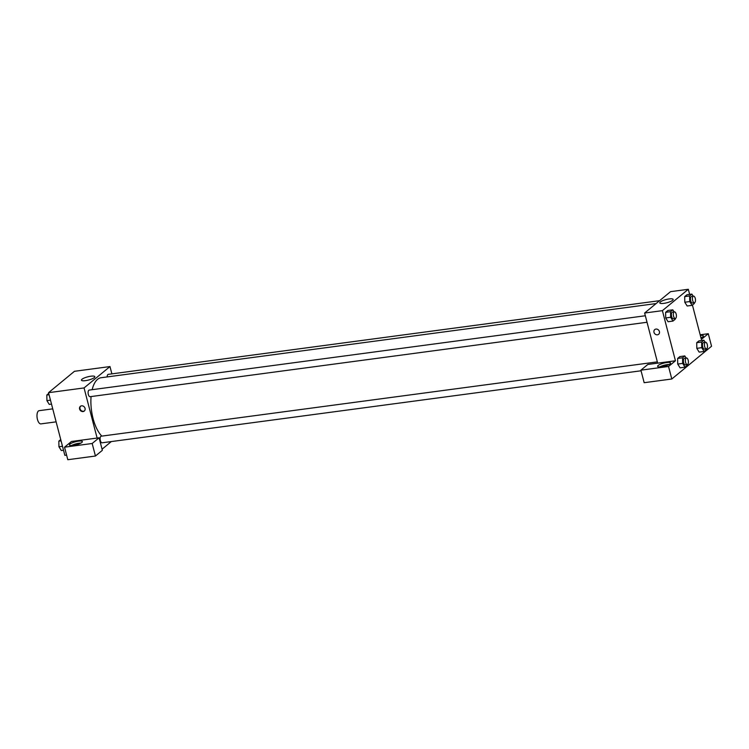 <?xml version="1.0" encoding="UTF-8"?>
<svg xmlns="http://www.w3.org/2000/svg" width="749" height="749" viewBox="0 0 749 749"><rect width="100%" height="100%" fill="white"/><g stroke="black" fill="none" stroke-linecap="round" stroke-linejoin="round"><path stroke-width="1.12" d="M52.739 408.86L39.163 410.667A6.666 2.959 82.4 0 0 37.45 419.421A6.666 2.959 82.4 0 0 40.923 423.887L56.128 421.856M66.605 455.102L64.845 455.336L48.526 392.682L74.451 371.307L109.981 366.561L111.882 373.873M90.826 376.213A6.919 1.648 165.4 0 1 94.833 376.691A6.919 1.648 165.4 0 1 88.551 380.033A6.919 1.648 165.4 0 1 81.444 380.183A6.919 1.648 165.4 0 1 90.826 376.213M97.117 438.053L71.455 441.489L64.536 447.181L92.174 443.492L99.083 437.791L97.117 438.053L84.057 387.935L48.526 392.682M84.057 387.935L109.981 366.561M83.064 411.566A3.052 2.64 50.5 0 1 80.377 406.342A3.052 2.64 50.5 0 1 84.263 411.051A3.052 2.64 50.5 0 1 83.064 411.566M80.602 406.173A3.052 2.64 -129.5 0 0 84.468 410.864M69.966 444.073A6.666 1.592 165.4 0 1 77.016 441.386A6.666 1.592 165.4 0 1 82.343 441.601A6.666 1.592 165.4 0 1 76.295 444.822A6.666 1.592 165.4 0 1 69.442 444.962A6.666 1.592 165.4 0 1 69.966 444.073M80.901 443.09A6.666 1.592 -14.6 0 0 71.427 445.561M73.224 445.43A4.447 1.058 165.4 0 1 78.168 443.942A4.447 1.058 165.4 0 1 79.272 443.848M64.536 447.181L67.803 459.717L95.441 456.019L102.351 450.327L99.083 437.791M92.174 443.492L95.441 456.019M111.32 441.564L102.061 449.203M657.35 361.879L101.199 436.19A3.333 1.479 82.4 0 0 100.347 440.562A3.333 1.479 82.4 0 0 102.089 442.799L641.06 370.783M659.607 300.677L108.268 374.35A3.333 1.479 82.4 0 0 107.182 376.916M645.338 315.76L89.187 390.079A3.333 1.479 82.4 0 0 88.335 394.451A3.333 1.479 82.4 0 0 90.077 396.689L647.033 322.267M91.078 396.549A31.112 13.81 82.4 0 0 93.082 418.551A31.112 13.81 82.4 0 0 101.817 436.115M656.096 303.57L101.059 377.739A31.112 13.81 82.4 0 0 92.155 389.686M657.678 363.153L647.81 364.473L640.901 370.165L668.529 366.476L675.448 360.775L657.678 363.153L644.627 313.026L670.552 291.661L688.312 289.283L689.642 294.394M640.901 370.165L644.168 382.702L671.797 379.003L711.55 346.244L708.282 333.708L701.373 339.409L692.422 305.058M701.944 337.424A6.666 1.592 -14.6 0 0 700.867 337.481M700.324 335.383A6.666 1.592 165.4 0 1 703.386 335.936A6.666 1.592 165.4 0 1 700.98 337.902M661.423 366.832A4.447 1.058 165.4 0 1 667.471 365.25M669.11 364.491A6.666 1.592 -14.6 0 0 659.626 366.963M658.174 365.475A6.666 1.592 165.4 0 1 665.224 362.788A6.666 1.592 165.4 0 1 670.542 363.003A6.666 1.592 165.4 0 1 664.494 366.224A6.666 1.592 165.4 0 1 657.641 366.364A6.666 1.592 165.4 0 1 658.174 365.475M668.529 366.476L671.797 379.003M700.175 334.794L708.282 333.708M701.644 342.059L696.71 342.714L698.957 340.87L696.71 342.714L696.813 348.341L699.163 352.114L696.813 348.341L701.747 347.676L701.644 342.059L703.891 340.205L705.202 342.302M694.314 302.765L694.332 303.485L692.085 305.339L687.151 306.004L684.801 302.231L684.698 296.604L686.945 294.75L684.698 296.604L689.632 295.939L691.879 294.095L693.19 296.192M675.233 318.494L675.252 319.214L673.005 321.068L668.071 321.724L665.721 317.96L665.618 312.333L667.865 310.479L665.618 312.333L670.552 311.668L672.799 309.824L674.109 311.921M682.564 357.788L677.63 358.443L679.877 356.59L677.63 358.443L677.733 364.07L680.083 367.843L677.733 364.07L682.667 363.405L682.564 357.788L684.811 355.934L686.121 358.031M675.448 360.775L662.388 310.657L688.312 289.283M669.166 298.935A6.919 1.648 165.4 0 1 673.164 299.413A6.919 1.648 165.4 0 1 666.891 302.755A6.919 1.648 165.4 0 1 659.775 302.896A6.919 1.648 165.4 0 1 669.166 298.935M662.388 310.657L644.627 313.026M654.757 329.588A3.052 2.64 -129.5 0 0 657.453 334.812A3.052 2.64 50.5 0 1 654.757 329.588A3.052 2.64 50.5 0 1 658.643 334.307A3.052 2.64 50.5 0 1 657.453 334.812A3.052 2.64 -129.5 0 0 658.643 334.307M673.005 321.068L670.655 317.295L670.552 311.668M674.437 311.874L672.462 312.136A3.333 1.479 82.4 0 0 671.61 316.509A3.333 1.479 82.4 0 0 673.342 318.746L675.317 318.484A3.333 1.479 82.4 0 0 676.347 314.983A3.333 1.479 82.4 0 0 674.437 311.874A3.333 1.479 82.4 0 0 673.576 316.247A3.333 1.479 82.4 0 0 675.317 318.484M668.071 321.724L665.721 317.951L670.655 317.295M672.799 309.824L667.865 310.479M692.085 305.339L689.735 301.566L689.632 295.939M693.518 296.145L691.542 296.417A3.333 1.479 82.4 0 0 690.69 300.789A3.333 1.479 82.4 0 0 692.422 303.017L694.398 302.755A3.333 1.479 82.4 0 0 695.428 299.254A3.333 1.479 82.4 0 0 693.518 296.145A3.333 1.479 82.4 0 0 692.656 300.518A3.333 1.479 82.4 0 0 694.398 302.755M687.151 306.004L684.801 302.231L689.735 301.566M691.879 294.095L686.945 294.75M687.245 364.613L687.264 365.334L685.017 367.179L682.667 363.405M686.449 357.994L684.474 358.256A3.333 1.479 82.4 0 0 683.622 362.628A3.333 1.479 82.4 0 0 685.354 364.866L687.329 364.594A3.333 1.479 82.4 0 0 688.35 361.102A3.333 1.479 82.4 0 0 686.449 357.994A3.333 1.479 82.4 0 0 685.588 362.366A3.333 1.479 82.4 0 0 687.329 364.594M685.017 367.179L680.083 367.843M684.811 355.934L679.877 356.59M706.326 348.884L706.344 349.605L704.097 351.459L701.747 347.676M705.53 342.265L703.554 342.527A3.333 1.479 82.4 0 0 702.702 346.899A3.333 1.479 82.4 0 0 704.434 349.137L706.41 348.875A3.333 1.479 82.4 0 0 707.44 345.373A3.333 1.479 82.4 0 0 705.53 342.265A3.333 1.479 82.4 0 0 704.669 346.637A3.333 1.479 82.4 0 0 706.41 348.875M704.097 351.459L699.163 352.114M703.891 340.205L698.957 340.87M51.503 404.114L49.275 404.413L46.925 400.64L46.822 395.013L48.722 393.45M50.473 400.163L46.925 400.64M49.059 394.714L46.822 395.013M63.515 450.233L61.287 450.533L58.937 446.75L58.834 441.133L60.735 439.56M62.485 446.282L58.937 446.75M61.072 440.833L58.834 441.133"/></g></svg>
